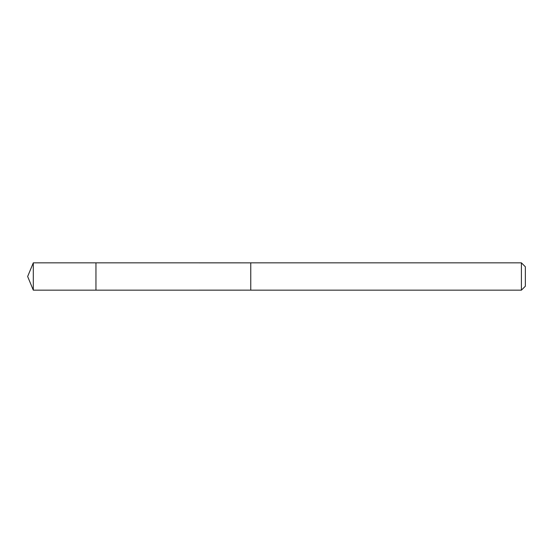 <?xml version="1.0" encoding="UTF-8"?>
<svg xmlns="http://www.w3.org/2000/svg" width="553" height="553" viewBox="0 0 553 553"><rect width="100%" height="100%" fill="white"/><g stroke="black" fill="none" stroke-linecap="round" stroke-linejoin="round"><path stroke-width="0.83" d="M95.952 270.472L95.952 262.841L33.304 262.841L33.304 290.159L95.952 290.159L95.952 262.841L250.758 262.855L250.758 290.145L95.952 290.159L95.952 270.472M250.758 262.841L250.758 290.159L521.41 290.159L521.41 262.841L250.758 262.841M521.41 262.841L525.35 266.781L525.35 286.219L521.41 290.159M95.952 290.159L33.304 290.159L27.65 276.5L33.304 290.159M27.65 276.5L33.304 262.841"/></g></svg>
